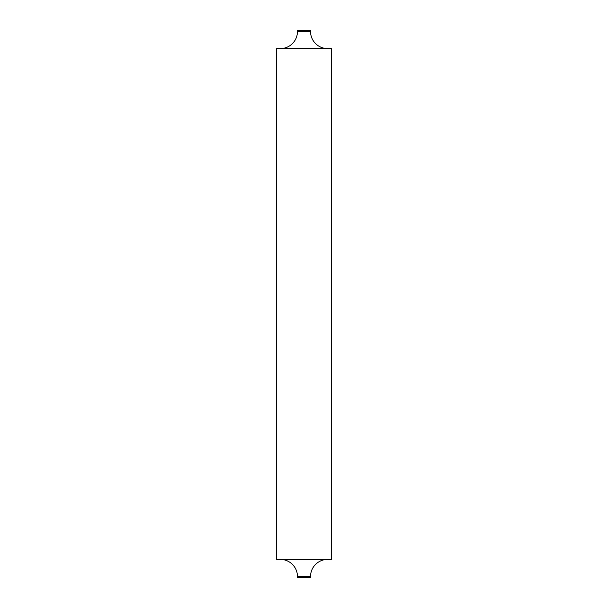 <?xml version="1.0" encoding="UTF-8"?>
<svg xmlns="http://www.w3.org/2000/svg" width="608" height="608" viewBox="0 0 608 608"><rect width="100%" height="100%" fill="white"/><g stroke="black" fill="none" stroke-linecap="round" stroke-linejoin="round"><path stroke-width="0.91" d="M297.456 576.506L310.544 576.506L310.544 577.6L297.456 577.6L297.456 576.506A17.092 17.092 0 0 0 280.356 559.413M310.544 576.506A17.092 17.092 0 0 1 327.644 559.413M297.456 31.494L310.544 31.494L310.544 30.4L297.456 30.4L297.456 31.494A17.092 17.092 0 0 1 280.356 48.587M310.544 31.494A17.092 17.092 0 0 0 327.644 48.587M331.36 559.413L276.64 559.413L276.64 48.587L331.36 48.587L331.36 559.413"/></g></svg>
